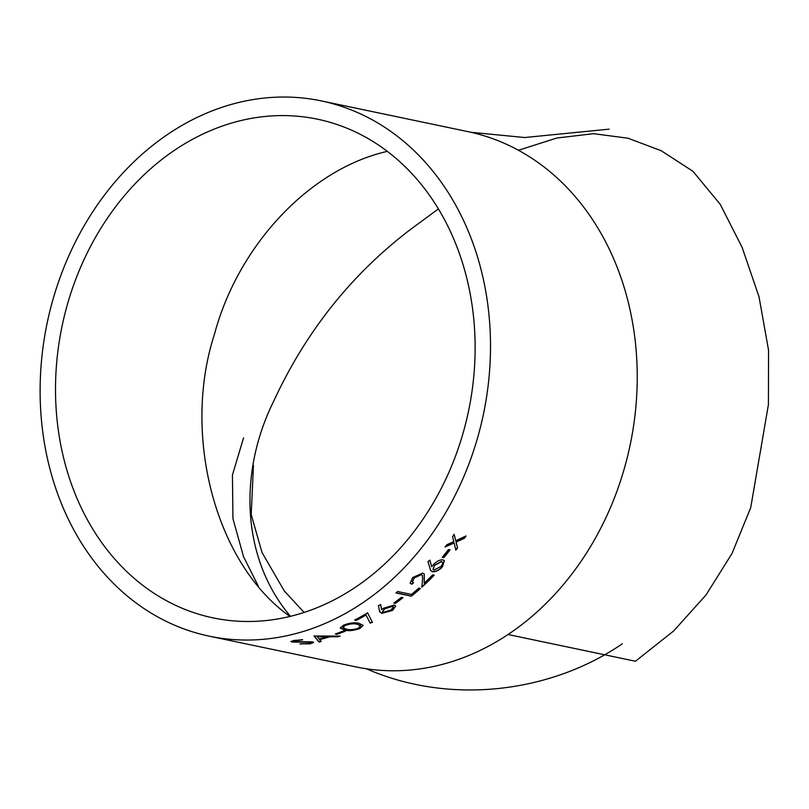 <?xml version="1.0" encoding="UTF-8"?>
<svg xmlns="http://www.w3.org/2000/svg" width="809" height="809" viewBox="0 0 809 809"><rect width="100%" height="100%" fill="white"/><g stroke="black" fill="none" stroke-linecap="round" stroke-linejoin="round"><path stroke-width="1.21" d="M518.468 150.262L556.734 138.046L593.503 133.677L627.976 138.208L661.186 150.707L692.939 171.296L720.152 204.222L742.096 247.291L759.034 296.873L768.55 350.196L768.419 404.621L750.722 507.627L732.003 553.518L706.014 594.979L673.695 630.929L635.439 661.246L508.032 634.509A273.432 222.849 -78.2 0 0 636.238 351.521A273.432 222.849 -78.2 0 0 468.108 131.665A273.432 222.849 -78.2 0 0 467.946 131.624M290.441 616.316C241.466 558.523 238.18 472.598 273.816 400.94C306.065 331.245 351.804 273.948 411.043 229.038L438.417 208.904M622.323 643.792C550.717 692.868 450.148 705.438 366.386 668.78M209.238 636.167A273.432 222.849 -78.2 0 0 361.299 603.767A273.432 222.849 -78.2 0 0 489.506 320.779A273.432 222.849 -78.2 0 0 321.385 100.923A273.432 222.849 -78.2 0 0 47.195 322.842A273.432 222.849 -78.2 0 0 209.238 636.167L355.97 666.909A273.432 222.849 -78.2 0 0 356.122 666.94A273.432 222.849 -78.2 0 0 508.032 634.509M380.715 604.748L381.605 609.662L383.567 608.237L394.145 605.071L395.712 606.052L392.577 610.411L381.656 613.404L379.461 611.017L378.47 605.526L380.715 604.748M379.674 611.877L379.461 611.017M329.708 636.794L337.94 636.804A273.432 222.849 -78.2 0 0 340.093 636.086L314.388 636.005A273.432 222.849 -78.2 0 1 314.104 636.076L318.999 641.972A273.432 222.849 -78.2 0 0 321.193 641.476L319.626 639.616A273.432 222.849 -78.2 0 0 329.708 636.794L337.909 636.552A273.179 222.637 -78.2 0 0 339.305 636.096M343.754 630.848L345.352 631.182A273.432 222.849 -78.2 0 1 336.918 634.327L335.32 633.993A273.432 222.849 -78.2 0 0 343.754 630.848M343.552 625.145C350.034 622.809 355.222 622.202 359.115 623.355L363.13 625.377L359.833 628.563C353.381 630.717 348.254 631.192 344.452 629.968L340.286 628.047L343.552 625.145M365.992 615.052A273.432 222.849 -78.2 0 1 356.233 620.402L354.645 620.068A273.432 222.849 -78.2 0 0 367.569 612.848L372.433 622.404L370.128 623.122L365.921 614.82L370.057 622.89L372.362 622.172M401.385 597.355L402.973 597.689A273.432 222.849 -78.2 0 1 395.379 603.423L393.791 603.099A273.432 222.849 -78.2 0 0 401.385 597.355M397.613 591.51L411.508 594.423A273.432 222.849 -78.2 0 0 418.819 588.133L420.407 588.467A273.432 222.849 -78.2 0 1 411.366 596.172L395.884 592.936A273.432 222.849 -78.2 0 0 397.613 591.51M411.842 584.28L410.153 583.218L412.681 577.535L422.723 573.065L424.25 573.975L424.229 583.168A273.432 222.849 -78.2 0 0 432.643 574.865L434.231 575.199A273.432 222.849 -78.2 0 1 421.843 587.172L422.581 579.113L422.359 575.401L421.246 574.724L414.188 577.95L412.368 581.974L413.51 582.743A273.432 222.849 -78.2 0 1 411.842 584.28L410.092 583.117M429.943 560.303L431.693 566.704L433.321 564.692C436.668 561.224 439.874 559.616 442.928 559.868L444.374 560.667L442.381 566.957C438.923 570.436 435.596 572.014 432.411 571.69L430.631 570.547L427.941 561.476L429.943 560.303M448.469 549.523L450.057 549.847A273.432 222.849 -78.2 0 1 443.817 557.664L442.23 557.33A273.432 222.849 -78.2 0 0 448.469 549.523M457.52 547.915A273.432 222.849 -78.2 0 1 455.831 550.14L454.142 542.991L445.122 546.965A273.432 222.849 -78.2 0 0 446.801 544.74L453.798 541.615L452.575 536.731A273.432 222.849 -78.2 0 0 454.162 534.415L455.78 540.715L466.055 535.942A273.432 222.849 -78.2 0 1 464.467 538.268L456.114 542.101L457.52 547.915L455.963 541.949L464.305 538.116A273.179 222.637 -78.2 0 0 465.671 536.124M301.019 643.782L308.532 643.539L310.302 642.184L292.069 642.063L290.927 641.527L293.98 640.435L302.586 639.868L295.346 640.809L294.021 641.749L312.335 641.79L313.579 642.447L310.12 643.873L301.019 643.782M310.99 642.467L307.966 641.77L295.669 642.124L290.977 641.385M293.515 641.335L294.021 641.749M354.747 587.698A254.754 207.62 -78.2 0 0 474.195 324.035A254.754 207.62 -78.2 0 0 317.553 119.206A254.754 207.62 -78.2 0 0 62.101 325.966A254.754 207.62 -78.2 0 0 213.07 617.884A254.754 207.62 -78.2 0 0 354.747 587.698M387.339 151.354C308.391 169.344 237.957 246.644 214.628 333.652C181.722 433.968 214.881 563.398 289.946 616.438M311.04 642.336L310.292 641.931M302.566 639.616L295.336 640.556L294.011 641.497M313.548 642.326L310.11 643.62L299.896 643.954M454.011 534.264L455.78 540.715M455.77 549.857A273.179 222.637 -78.2 0 0 457.368 547.754M454.142 542.991L444.97 546.803M443.817 557.664L443.676 557.492A273.179 222.637 -78.2 0 0 449.824 549.796M443.676 557.492L442.331 557.209M429.812 560.121L431.693 566.704M444.303 560.576L442.25 566.775C438.791 570.244 435.464 571.821 432.279 571.498L430.58 570.466M442.28 562.043L441.37 561.476L434.453 565.208L433.037 569.394M434.039 570.021L440.875 566.533C442.958 564.025 443.16 562.397 441.512 561.658L434.595 565.39L433.098 569.485L434.039 570.021M441.37 561.476L442.21 561.952M424.179 573.884L424.229 583.168M421.883 586.838A273.179 222.637 -78.2 0 0 433.978 575.138M422.288 575.31L421.115 574.542L414.066 577.757L412.317 581.873M411.72 584.078A273.179 222.637 -78.2 0 0 413.268 582.652M411.366 596.172L411.265 595.97A273.179 222.637 -78.2 0 0 420.134 588.416M411.265 595.97L396.066 592.785M395.379 603.423L395.277 603.211A273.179 222.637 -78.2 0 0 402.67 597.629M395.277 603.211L394.003 602.938M380.614 604.525L381.605 609.662M395.662 605.951L392.486 610.188L381.575 613.182L379.37 610.795M393.285 606.831L392.335 606.143L384.679 608.601L382.536 611.523M383.557 612.261L391.091 610.006L393.346 606.942L392.426 606.356L384.771 608.823L382.566 611.644L383.557 612.261M356.233 620.402L356.162 620.169A273.179 222.637 -78.2 0 0 365.921 614.82M356.162 620.169L354.949 619.906M363.089 625.256L359.772 628.32C353.311 630.474 348.183 630.949 344.401 629.726L340.265 627.926M360.571 625.873L357.123 624.052C354.17 623.122 350.176 623.506 345.15 625.215L342.844 627.471M360.207 625.256L357.184 624.285C354.241 623.365 350.246 623.749 345.21 625.448L342.864 627.592L346.394 629.159C349.255 630.15 353.23 629.837 358.316 628.199L360.551 625.751M336.918 634.327L336.868 634.084A273.179 222.637 -78.2 0 0 344.917 631.091M336.868 634.084L335.745 633.841M319.626 639.616L319.595 639.363A273.179 222.637 -78.2 0 0 329.668 636.552M318.999 641.972L318.979 641.719A273.179 222.637 -78.2 0 0 321.011 641.264M318.979 641.719L314.064 635.834M327.069 636.784L317.209 636.43L319.12 638.999A273.432 222.849 -78.2 0 0 327.069 636.784L317.239 636.683M358.791 667.476L360.278 667.759M258.405 586.313L243.539 556.673L232.931 518.62L232.446 474.964L243.56 437.871M609.137 129.157L524.636 137.53L470.899 132.272M468.108 131.665L321.385 100.923M304.103 612.423L284.262 590.924L262.015 552.496L251.205 514.534L253.46 465.478"/></g></svg>
